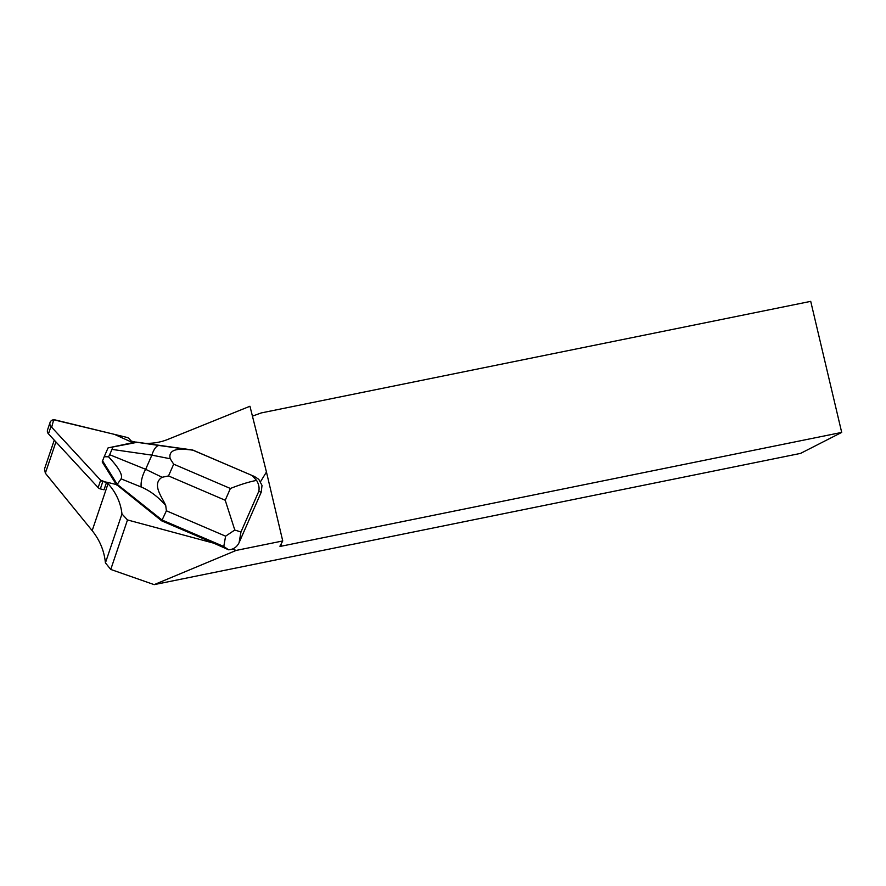 <?xml version="1.0" encoding="UTF-8"?>
<svg xmlns="http://www.w3.org/2000/svg" width="886" height="886" viewBox="0 0 886 886"><rect width="100%" height="100%" fill="white"/><g stroke="black" fill="none" stroke-linecap="round" stroke-linejoin="round"><path stroke-width="1.33" d="M106.608 482.161L108.037 483.712A54.578 51.953 18.7 0 1 121.958 513.946L127.495 519.938L213.847 543.207L161.717 520.857L116.553 484.587L106.608 482.161L104.027 489.792L100.339 488.895A4.242 4.042 -161.3 0 1 98.147 487.599L48.464 433.874A4.242 4.042 -161.3 0 1 47.556 429.865L50.059 422.467A4.242 4.042 18.7 0 0 50.956 426.476L100.639 480.212A4.242 4.042 18.7 0 0 102.842 481.497L106.519 482.394L100.639 480.201L51.665 427.24L53.692 419.776L114.46 434.373L132.767 442.646L129.112 438.703A4.242 4.042 18.7 0 0 126.908 437.407L54.998 419.886A4.242 4.042 18.7 0 0 50.059 422.467M256.563 480.4C258.79 484.099 259.543 487.743 258.801 491.32L261.193 492.273L262.023 485.45L258.778 479.326L254.47 476.502L192.96 450.199L159.38 445.536A17.122 6.623 98.2 0 0 151.871 455.138L170.223 458.76L173.678 464.164L230.382 488.485C240.483 484.487 249.21 481.796 256.563 480.4L252.167 475.583M260.539 481.641L266.453 472.016L249.952 406.242L167.952 439.367A54.578 51.953 18.7 0 1 144.651 443.288M133.011 442.601L131.737 441.217L133.808 441.726A54.578 51.953 18.7 0 0 135.48 442.103M232.331 549.076L236.185 550.416L154.164 584.638L110.761 569.443L127.495 519.938M266.453 472.016L282.745 540.958L236.185 550.416M213.847 543.207L228.61 549.807C233.461 549.442 236.95 547.061 239.087 542.664L240.97 531.988L234.801 530.027L225.221 500.258L168.517 475.937L162.094 477.277L145.658 469.314A17.122 7.841 112.1 0 0 141.195 487.012C150.133 490.778 158.317 496.968 165.737 505.585L166.391 510.79L161.717 520.857M108.037 483.712L92.166 530.648L45.352 473.202L55.918 441.948M54.256 440.143L44.51 468.949L45.352 473.202M252.432 416.143L261.182 412.942L810.723 301.362L841.7 432.412L800.545 453.399L154.164 584.638M92.166 530.648C99.841 540.216 104.249 550.959 105.412 562.876L110.761 569.443M282.745 540.958L279.91 546.23L281.571 546.141L281.072 544.059M841.7 432.412L281.571 546.141M121.958 513.946L105.412 562.876M116.941 485.207L117.229 484.354L162.005 519.993L223.781 546.496L228.61 549.807M159.38 445.536L137.097 442.324L108.059 447.906L135.791 442.036L192.705 450.01L254.47 476.502M102.577 460.853L104.194 456.722L108.546 456.811C118.813 467.764 122.999 475.106 121.083 478.85L117.229 484.354L102.577 460.853L102.211 461.938L116.287 484.52M261.193 492.273L239.087 542.664M137.097 442.324L135.791 442.036M108.059 447.906L104.194 456.722M109.642 454.706L111.979 449.39L151.871 455.138L145.658 469.314L109.642 454.706L108.546 456.811M166.391 510.79L225.598 536.174L234.801 530.027M112.71 447.297L111.979 449.39M170.223 458.76C167.365 447.02 184.421 449.158 190.169 449.855M165.737 505.585C162.869 498.154 151.019 484.21 162.094 477.277M98.147 487.599L100.639 480.212M50.956 426.476L48.464 433.874M102.842 481.497L100.339 488.895M168.517 475.937L173.678 464.164M230.382 488.485L225.221 500.258M240.97 531.988L258.801 491.32M225.598 536.174L223.781 546.496M121.083 478.85L141.195 487.012"/></g></svg>
